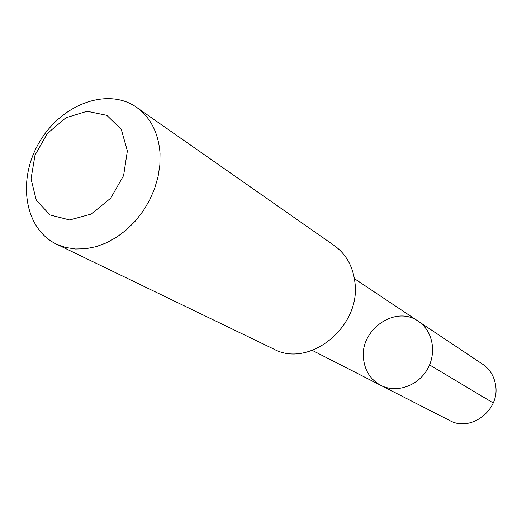 <?xml version="1.0" encoding="UTF-8"?>
<svg xmlns="http://www.w3.org/2000/svg" width="522" height="522" viewBox="0 0 522 522"><rect width="100%" height="100%" fill="white"/><g stroke="black" fill="none" stroke-linecap="round" stroke-linejoin="round"><path stroke-width="0.78" d="M363.573 359.312C359.24 330.067 395.454 304.567 418.376 321.33C432.842 330.791 437.071 352.95 427.224 369.537C417.561 386.234 396.172 393.373 380.838 385.38C370.848 379.872 365.087 371.188 363.573 359.312M449.723 420.523C470.544 432.49 500.017 410.168 495.619 385.366C494.223 376.29 489.917 369.25 482.7 364.252L418.376 321.33C432.842 330.791 437.071 352.95 427.224 369.537C417.561 386.234 396.172 393.373 380.838 385.38L449.723 420.523M56.383 244.087L273.672 349.035C309.141 368.747 361.387 326.55 354.888 282.193C352.931 266.318 346.073 254.116 334.295 245.588L136.549 107.31C107.519 86.809 61.146 104.407 39.359 142.232C17.004 179.725 24.319 228.78 56.383 244.087L65.524 247.441L75.37 249.014L85.693 248.753L96.237 246.638L106.736 242.704L116.921 237.034L126.533 229.765L135.315 221.067L143.048 211.162L149.514 200.304L154.551 188.781L158.029 176.886L159.869 164.932L160.032 153.227C158.427 132.81 150.597 117.502 136.549 107.31M127.368 150.936L121.306 129.436L106.86 115.349L87.083 111.277L65.929 117.77L47.424 133.391L35.02 155.119L31.026 178.896L36.299 200.226L50.008 214.947L69.641 219.977L91.363 214.046L110.71 198.164L123.61 175.549L127.368 150.936M429.554 364.904L493.205 402.945M312.345 350.425L380.838 385.38M354.412 278.65L418.376 321.33"/></g></svg>
